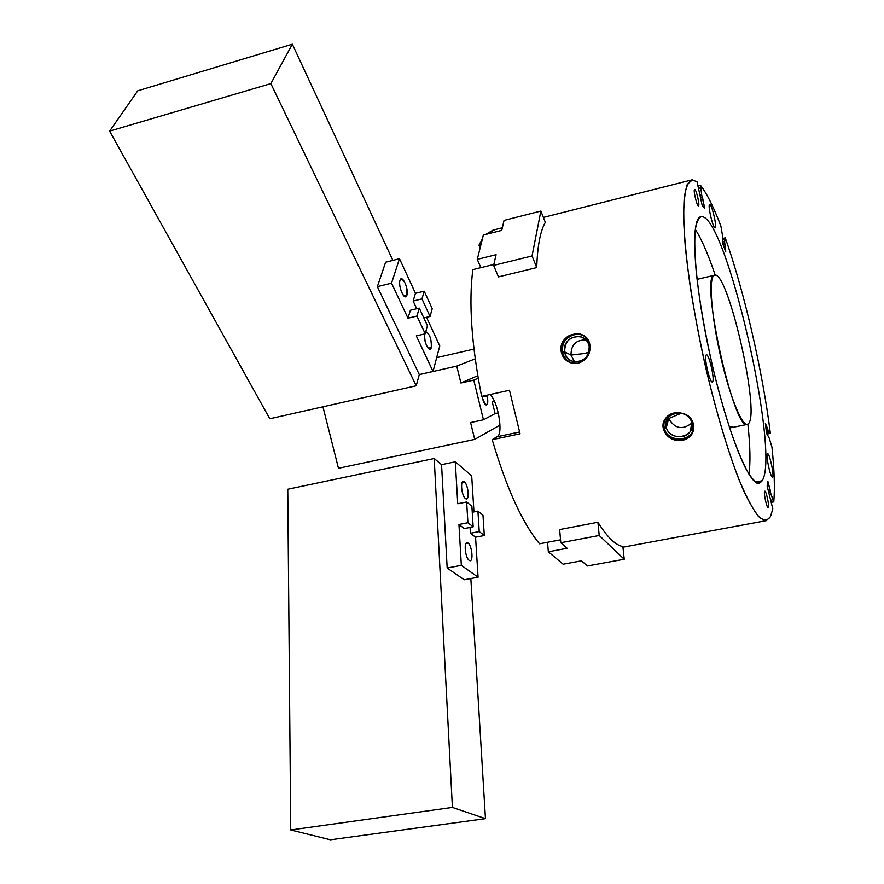 <?xml version="1.0" encoding="UTF-8"?>
<svg xmlns="http://www.w3.org/2000/svg" width="884" height="884" viewBox="0 0 884 884"><rect width="100%" height="100%" fill="white"/><g stroke="black" fill="none" stroke-linecap="round" stroke-linejoin="round"><path stroke-width="1.33" d="M712.515 381.789L712.515 381.789C715.079 380.231 709.045 353.545 706.415 354.86L706.261 354.937C703.598 356.13 709.708 383.324 712.327 381.899L712.515 381.789C710.139 384.805 703.487 356.263 706.261 354.937C708.703 352.362 715.167 380.12 712.515 381.789M709.708 204.491L709.686 204.491C707.388 204.414 713.112 229 715.123 227.895L715.123 227.895C717.388 227.917 711.786 203.696 709.708 204.491C711.797 203.696 717.399 227.939 715.123 227.895C713.09 229 707.344 204.171 709.708 204.491M772.671 476.808L772.13 476.918L772.671 476.808C774.262 474.708 769.423 452.73 767.599 453.79L767.389 453.967C765.721 455.801 770.627 478.156 772.45 477.017L772.671 476.808C771.213 480.288 765.61 456.056 767.389 453.967C768.892 450.807 774.362 474.487 772.671 476.808M694.581 189.463L694.625 189.452C692.957 189.419 696.946 206.469 698.459 205.85L698.482 205.85C700.128 205.862 696.205 188.977 694.658 189.452C696.216 188.988 700.161 206.038 698.459 205.85C696.923 206.469 692.901 189.132 694.658 189.452M764.638 491.405C763.467 492.907 766.826 508.311 768.141 507.504L768.329 507.328C769.456 505.703 766.13 490.476 764.804 491.239L764.638 491.405C765.71 488.94 769.544 505.504 768.329 507.328C767.279 509.957 763.378 493.117 764.638 491.405M588.921 351.998L585.12 353.423L570.998 355.07L574.545 361.821L570.998 355.07C571.02 344.793 576.014 339.754 586.004 339.953C576.014 339.754 571.02 344.793 570.998 355.07L564.644 351.876L570.998 355.07L585.12 353.423L588.921 351.998M589.186 346.351C588.147 341.489 585.352 338.296 580.788 336.771C570.224 335.887 564.843 340.926 564.644 351.876C561.307 335.986 586.954 330.097 589.186 346.351L590.048 345.887L589.186 346.351C592.545 362.374 566.743 368.087 564.644 351.876L562.478 351.998L564.644 351.876C565.705 356.893 568.622 360.131 573.407 361.589C583.805 362.197 589.064 357.125 589.186 346.351M587.871 339.765C579.893 327.699 559.329 337.688 562.478 351.998C559.329 337.688 579.893 327.699 587.871 339.765M561.218 351.644L562.091 352.086C562.334 339.268 568.644 333.39 580.998 334.439L583.451 335.434C573.396 329.622 559.605 340.428 562.091 352.086L561.218 351.644C557.506 333.157 587.495 326.251 589.937 345.169C588.733 339.489 585.517 335.787 580.291 334.041C567.926 333.014 561.561 338.881 561.218 351.644C562.489 357.556 565.97 361.379 571.65 363.092L578.224 363.191C569.307 364.208 563.638 360.363 561.218 351.644M690.592 180.336L692.437 179.872L697.089 181.894L702.294 205.939L704.647 208.215L702.57 197.74L700.658 197.729L702.172 197.353L701.653 194.734L700.448 195.032L701.653 194.734L701.001 187.739L698.703 188.314L701.001 187.739L700.548 185.43L698.073 186.06L700.548 185.43L701.653 194.734L704.647 208.215L702.294 205.939L697.089 181.894L692.437 179.872L690.592 180.336M770.472 516.61L766.45 520.632L760.196 518.179C755.212 512.775 749.544 503.283 743.212 489.703C730.129 459.349 715.2 410.032 703.277 356.683C694.559 315.743 688.548 278.935 685.255 246.249C683.73 226.536 683.376 210.469 684.216 198.049C685.697 187.96 688.139 181.938 691.542 179.982L692.437 179.872L687.288 184.347C684.802 191.673 683.586 203.596 683.63 220.116C684.492 239.122 686.713 261.487 690.316 287.223C694.669 314.284 700.051 342.152 706.471 370.816C716.637 413.292 728.14 451.613 739.068 479.802C746.151 496.576 752.527 508.698 758.207 516.168C763.345 520.853 767.434 521.007 770.472 516.61L772.804 508.919L770.472 516.61M502.344 227.785L493.018 230.138L485.78 234.426L494.598 229.851M482.476 238.547L478.984 245.188L480.94 244.702L478.984 245.188L482.476 238.547M545.317 222.37C540.301 231.033 537.439 246.106 536.732 267.598L498.454 276.902L536.732 267.598C537.439 246.106 540.301 231.033 545.317 222.37L540.875 211.055L545.317 222.37M493.824 264.471L472.841 269.631C468.586 302.682 471.515 344.937 481.625 396.386L509.482 390.253L520.068 433.79L492.2 439.668C506.598 488.432 522.378 523.129 539.549 543.782L560.544 539.815L539.549 543.782C522.378 523.129 506.598 488.432 492.2 439.668L520.068 433.79L509.482 390.253L481.625 396.386C471.515 344.937 468.586 302.682 472.841 269.631L493.824 264.471M559.649 529.56L597.916 522.256C607.297 537.229 615.629 545.317 622.889 546.533C615.629 545.317 607.297 537.229 597.916 522.256L559.649 529.56L560.799 542.732L559.649 529.56M589.937 345.169C590.656 354.318 586.755 360.329 578.224 363.191C586.755 360.329 590.656 354.318 589.937 345.169M663.707 429.911C657.773 412.209 688.923 405.657 693.321 423.801C694.835 432.243 691.244 437.735 682.536 440.287C673.343 441.37 667.066 437.911 663.707 429.911L663.774 422.209L663.707 429.911C667.066 437.911 673.343 441.37 682.536 440.287C686.813 439.337 690.006 437.171 692.117 433.79L693.321 423.801C690.492 411.8 671.122 408.408 665.144 419.248L663.276 424.43L663.707 429.911M681.387 413.193L668.702 418.519C674.757 428.784 682.47 430.309 691.818 423.06C682.47 430.309 674.757 428.784 668.702 418.519L666.326 427.524L668.702 418.519L681.387 413.193M691.631 422.298C689.2 412.077 672.558 409.513 667.53 418.541L666.326 427.524C661.221 412.618 687.829 407.027 691.631 422.298L692.901 422.596L691.631 422.298C696.57 437.26 670.127 442.619 666.326 427.524L664.436 428.596L666.326 427.524C668.845 437.823 685.697 440.232 690.57 430.95L691.631 422.298M666.094 417.922C663.928 421.204 663.376 424.762 664.436 428.596C663.376 424.762 663.928 421.204 666.094 417.922M762.174 480.763L755.389 482.078L762.174 480.763C780.749 452.685 725.2 211.276 700.99 216.768L700.78 216.812C690.327 217.851 693.609 280.703 710.007 355.014C726.294 429.348 749.566 487.25 759.367 483.261L762.174 480.763C758.472 485.802 752.859 481.471 745.334 467.758C735.112 447.249 722.725 409.226 712.449 365.81C704.88 332.229 699.52 301.455 696.382 273.499C694.868 256.603 694.404 242.802 694.968 232.072C696.106 223.376 698.117 218.282 700.99 216.768C725.2 211.276 780.749 452.685 762.174 480.763M714.57 275.233L698.371 279.046L714.57 275.233C727.797 269.786 760.24 411.59 748.615 423.48L747.367 424.375C734.416 433.204 699.52 276.162 714.272 275.333L698.371 279.046L697.111 280.173L698.371 279.046M732.714 426.729L729.344 427.204L731.388 427.635L747.367 424.375M714.272 275.333C708.349 277.2 711.266 316.428 721.079 358.407C730.803 400.441 743.919 430.453 748.615 423.48C760.384 411.403 727.156 267.476 714.272 275.333M695.255 229.31C701.564 239.111 708.228 254.404 715.244 275.2C708.228 254.404 701.564 239.111 695.255 229.31M747.897 424.154C750.229 445.989 750.582 462.686 748.947 474.233C750.582 462.686 750.229 445.989 747.897 424.154M693.664 429.591L692.371 432.652C686.691 443.525 666.978 440.718 664.028 428.674C667.332 442.343 690.691 443.127 693.664 429.591M693.675 425.359C695.476 441.226 668.238 444.133 664.436 428.596C668.238 444.133 695.476 441.226 693.675 425.359M569.384 362.307C565.406 360.097 562.975 356.683 562.091 352.086C562.975 356.683 565.406 360.097 569.384 362.307M576.987 363.412C569.23 363.434 564.401 359.633 562.478 351.998C564.401 359.633 569.23 363.434 576.987 363.412M489.813 394.584C497.725 399.844 503.736 433.956 497.206 436.718L519.56 431.989L497.206 436.718L492.2 439.668L497.206 436.718C503.736 433.956 497.725 399.844 489.813 394.584M480.134 247.918L478.984 245.188L480.134 247.918M720.913 226.083L722.593 236.161L722.736 243.686L725.753 251.829L725.223 244.713L723.289 245.177L725.223 244.713L724.725 243.365L722.792 243.818L724.725 243.365L724.593 241.586L722.615 242.061L724.593 241.586L725.355 239.409L722.471 240.094L725.355 239.409L725.245 237.851L722.361 238.547L725.245 237.851L724.593 241.586L725.753 251.829L722.736 243.686L722.593 236.161L720.913 226.083C713.521 206.768 706.736 193.22 700.548 185.43C706.736 193.22 713.521 206.768 720.913 226.083M766.936 434.088L770.373 433.392L769.865 432.21L766.461 432.895L769.865 432.21L768.516 431.812L766.384 432.243L768.516 431.812L767.931 430.464L766.218 430.806L767.931 430.464L767.743 428.873L766.041 429.215L767.743 428.873L765.389 423.425L766.472 433.005L769.246 438.188L771.964 447.16L769.246 438.188L766.472 433.005L765.389 423.425L768.516 431.812L769.865 432.21L770.373 433.392C762.682 371.623 744.273 291.554 725.245 237.851C744.273 291.554 762.682 371.623 770.373 433.392L766.936 434.088M771.423 502.311L773.776 501.869L773.202 499.736L771.025 500.145L773.202 499.736L770.992 494.278L769.423 494.576L770.992 494.278L770.34 491.847L768.782 492.145L770.34 491.847L770.461 491.051L768.583 491.416L770.461 491.051L767.876 481.338L767.157 486.078L772.804 508.919L767.157 486.078L767.876 481.338L770.992 494.278L773.776 501.869C774.959 488.333 774.351 470.089 771.964 447.16C774.351 470.089 774.959 488.333 773.776 501.869L771.423 502.311M563.152 564.202L548.345 551.793L547.55 542.268L548.345 551.793L567.152 548.279L560.799 542.732L599.219 535.494L597.916 522.256L599.219 535.494L624.226 559.24L587.429 565.959L581.528 560.821L563.152 564.202L581.528 560.821L587.429 565.959L624.226 559.24L622.889 546.533L624.226 559.24L599.219 535.494L560.799 542.732L567.152 548.279L548.345 551.793L563.152 564.202M462.144 482.321L464.387 481.868L463.106 481.426C459.967 481.647 461.879 496.046 465.393 498.488L466.63 498.896C469.758 498.631 467.868 484.399 464.387 481.868L462.144 482.321M466.023 543.483L468.1 543.085L466.929 542.743C463.625 542.964 465.525 558.113 469.15 560.301L470.277 560.622C473.581 560.357 471.702 545.373 468.1 543.085L466.023 543.483M457.746 503.747L466.642 501.979L471.879 506.212L473.161 526.82L464.277 528.555L473.161 526.82L467.912 522.72L458.951 524.477L464.277 528.555L458.951 524.477L461.337 565.351L478.078 577.208L475.559 537.207L484.31 535.516L479.238 531.56L470.421 533.273L475.559 537.207L470.421 533.273L479.238 531.56L477.924 511.118L472.255 512.234L477.924 511.118L482.984 515.206L477.924 511.118L479.238 531.56L484.31 535.516L482.984 515.206L484.31 535.516L475.559 537.207L478.078 577.208L464.211 579.76L478.078 577.208L461.337 565.351L458.951 524.477L467.912 522.72L473.161 526.82L471.879 506.212L466.642 501.979L467.912 522.72L466.642 501.979L457.746 503.747L455.293 461.791L457.746 503.747M470.056 527.428L470.421 533.273L470.056 527.428M473.957 511.891L471.691 475.824L455.293 461.791L441.558 464.652L447.171 568.014L461.337 565.351L447.171 568.014L464.211 579.76L447.171 568.014L441.558 464.652L455.293 461.791L471.691 475.824L473.957 511.891M469.15 560.301C464.774 557.539 463.702 539.351 468.1 543.085C472.41 545.903 473.515 563.837 469.15 560.301M465.393 498.488C461.083 495.349 460.045 477.813 464.387 481.868C468.642 485.04 469.713 502.344 465.393 498.488M287.764 489.239L434.199 458.509L441.558 464.652L434.199 458.509L452.409 807.423L485.46 818.661L470.841 578.545L485.46 818.661L330.45 839.8L485.46 818.661L452.409 807.423L290.737 829.977L330.45 839.8L290.737 829.977L452.409 807.423L434.199 458.509L287.764 489.239L290.737 829.977L287.764 489.239M480.841 267.664L477.283 259.366L483.349 235.045L501.736 230.404L504.057 220.403L540.875 211.055L532.046 255.973L493.603 265.421L498.454 276.902L493.603 265.421L496.09 254.702L477.283 259.366L480.841 267.664M536.732 267.598L532.046 255.973L536.732 267.598M483.349 235.045L477.283 259.366L496.09 254.702L493.603 265.421L532.046 255.973L540.875 211.055L504.057 220.403L501.736 230.404L483.349 235.045M428.199 348.241L431.293 347.522C431.635 339.39 429.845 334.13 425.922 331.743L425.757 331.798C429.734 333.821 431.58 339.058 431.293 347.522L428.199 348.241M403.877 295.908L406.905 295.179C407.325 286.847 405.413 281.41 401.203 278.858L399.999 280.339C398.253 284.935 402.772 297.897 405.69 296.704L406.905 295.179L403.877 295.908M424.574 333.931C424.519 342.086 426.353 347.169 430.066 349.202L431.293 347.522C429.768 354.252 423.06 340.771 424.574 333.931M432.232 308.693L430.044 316.461L423.834 317.942L430.044 316.461L421.966 298.891L413.148 301.035L416.718 308.726L413.148 301.035L421.966 298.891L424.221 291.19L415.469 293.322L413.148 301.035L415.469 293.322L399.491 258.725L391.524 283.167L407.999 318.207L416.95 316.063L419.27 308.107L410.386 310.251L407.999 318.207L410.386 310.251L419.27 308.107L427.447 325.754L425.193 333.787L416.298 335.876L433.027 371.446L439.757 345.942L426.53 317.301L439.757 345.942L433.027 371.446L419.292 374.573L416.198 385.8L269.797 418.773L416.198 385.8L419.292 374.573L433.027 371.446L416.298 335.876L425.193 333.787L427.447 325.754L419.27 308.107L416.95 316.063L425.193 333.787L416.95 316.063L407.999 318.207L391.524 283.167L377.346 286.67L419.292 374.573L377.346 286.67L391.524 283.167L399.491 258.725L415.469 293.322L424.221 291.19L421.966 298.891L430.044 316.461L432.232 308.693L424.221 291.19L432.232 308.693M399.999 280.339C401.888 273.62 409.06 289.101 406.905 295.179C405.093 302.074 397.778 286.46 399.999 280.339M385.623 262.216L399.491 258.725L385.623 262.216L377.346 286.67L385.623 262.216M392.872 260.393L292.35 44.2L270.847 83.615L416.198 385.8L270.847 83.615L109.627 131.108L269.797 418.773L109.627 131.108L270.847 83.615L292.35 44.2L137.727 90.809L109.627 131.108L137.727 90.809L292.35 44.2L392.872 260.393M487.106 395.866L482.134 396.96L487.106 395.866L486.94 395.214L487.106 395.866C488.045 406.861 486.476 407.623 482.399 398.143C483.636 402.673 485.018 404.971 486.531 405.038C487.99 404.087 488.178 401.027 487.106 395.866M482.012 396.297L482.399 398.143L482.012 396.297M492.134 401.424L495.106 413.579L498.311 412.894L495.106 413.579L492.134 401.424L494.278 400.96L492.134 401.424M483.471 419.801L495.106 413.579L483.471 419.801L470.597 422.574L483.471 419.801L473.769 380.12L483.471 419.801M478.189 378.186L473.769 380.12L460.896 383.004L456.752 366.098L419.281 374.617L456.752 366.098L460.896 383.004L473.769 380.12L478.189 378.186M322.947 406.806L338.462 468.277L474.719 439.392L470.597 422.574L474.719 439.392L499.99 425.071L474.719 439.392L338.462 468.277L322.947 406.806M477.769 375.711L460.896 383.004L477.769 375.711M475.194 358.838L456.752 366.098L475.194 358.838M473.957 349.081L436.674 357.655L473.957 349.081M585.307 339.279L580.788 336.771M580.998 334.439L580.291 334.041M766.45 520.632L622.955 547.196M691.542 179.982L543.373 217.42M692.117 433.79L692.371 432.652M690.57 430.95L692.039 424.486"/></g></svg>

